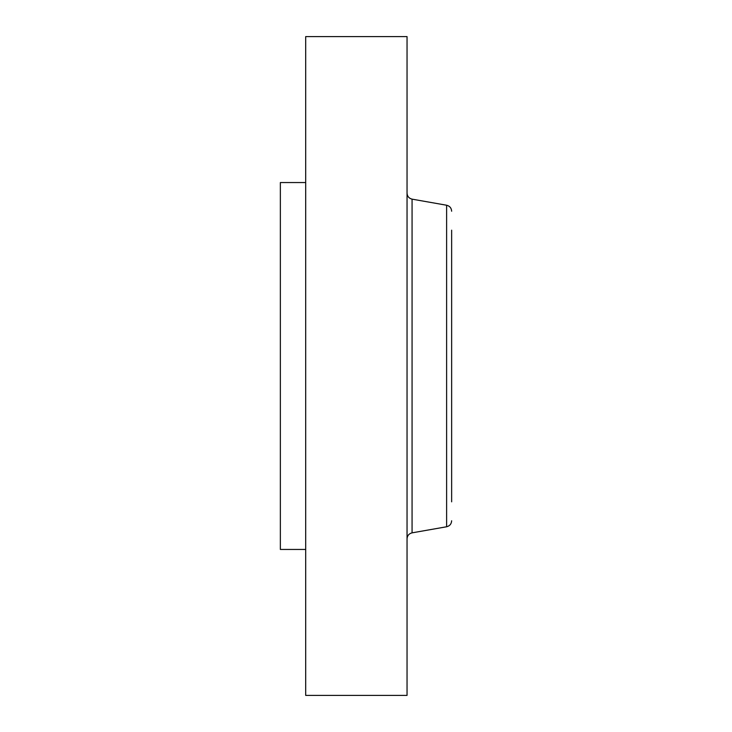<?xml version="1.0" encoding="UTF-8"?>
<svg xmlns="http://www.w3.org/2000/svg" width="732" height="732" viewBox="0 0 732 732"><rect width="100%" height="100%" fill="white"/><g stroke="black" fill="none" stroke-linecap="round" stroke-linejoin="round"><path stroke-width="1.1" d="M305.692 549.448L280.356 549.448L280.356 182.552L305.692 182.552M305.692 695.4L305.692 36.6L407.047 36.6L407.047 695.4L305.692 695.4M451.644 501.832L451.644 230.168M446.621 205.235L412.07 199.15L412.07 532.85L446.621 526.766L446.621 205.235C449.741 206.021 451.415 208.016 451.644 211.228M412.07 199.15C408.95 198.363 407.276 196.368 407.047 193.156M412.07 532.85C408.95 533.637 407.276 535.632 407.047 538.843M446.621 526.766C449.741 525.979 451.415 523.984 451.644 520.772"/></g></svg>
